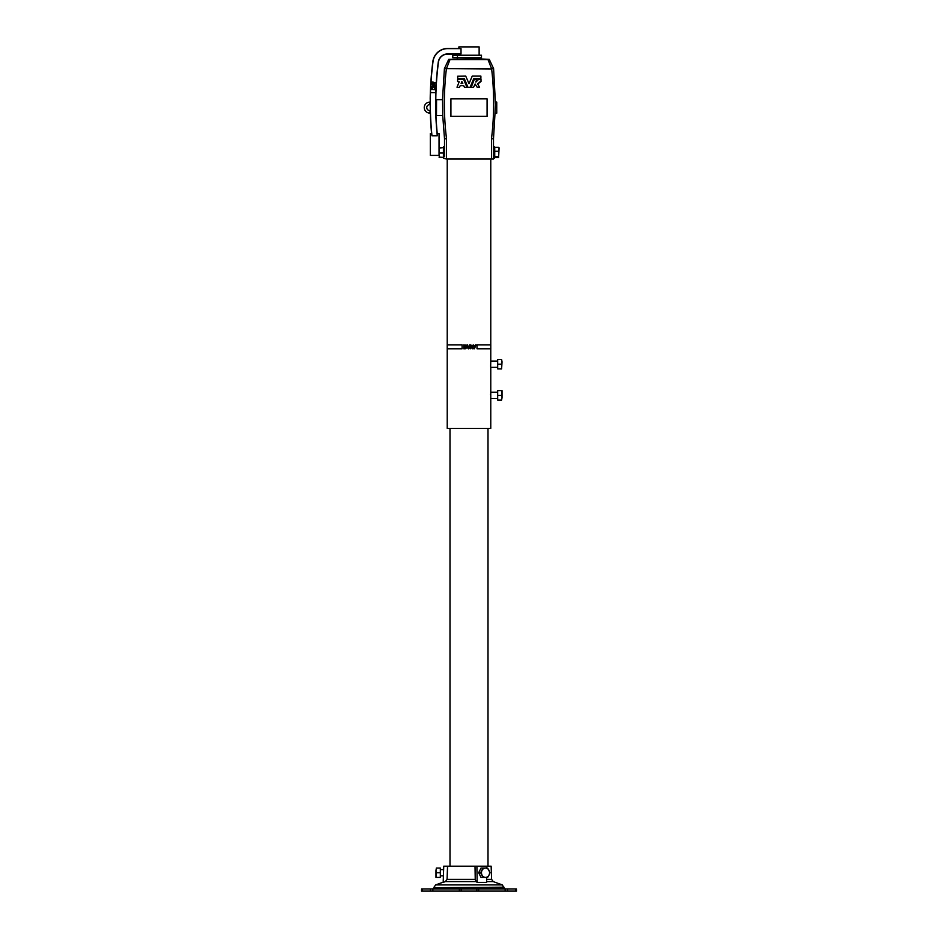 <?xml version="1.0" encoding="UTF-8"?>
<svg xmlns="http://www.w3.org/2000/svg" width="938" height="938" viewBox="0 0 938 938"><rect width="100%" height="100%" fill="white"/><g stroke="black" fill="none" stroke-linecap="round" stroke-linejoin="round"><path stroke-width="1.41" d="M429.71 104.646L429.71 102.148A5.452 5.452 0 0 0 424.257 107.6A5.452 5.452 0 0 0 429.71 113.064L430.308 110.567A324.044 324.044 0 0 1 430.225 104.646L429.71 104.646A2.966 2.966 0 0 0 426.755 107.6A2.966 2.966 0 0 0 429.71 110.567M491.489 138.754L491.489 159.05L493.494 159.05L493.494 158.241L494.408 158.241L494.408 146.703L493.494 146.703L493.494 138.754L491.489 138.754C494.314 115.526 494.361 92.276 491.641 69.025L444.413 68.626L442.502 99.651M493.47 146.996L493.47 157.947M440.332 868.834L440.332 876.631M479.177 871.695L479.705 870.64M447.543 866.184L443.744 866.184L443.182 882.388L445.386 881.603L447.074 879.34L447.543 866.184L475.003 866.184L475.238 879.34L476.082 881.603L477.184 882.388L486.634 882.388L486.552 877.417M490.586 394.159L490.562 394.757M497.363 398.474L490.773 398.474L490.773 392.236L497.363 392.236M497.668 399.248L497.668 391.451M490.668 366.383L490.773 361.06L497.363 361.06M490.773 392.236L490.773 367.297L497.363 367.297M497.668 368.071L497.668 360.274M444.6 156.482L444.53 147.043M444.506 146.738L443.709 146.703L443.709 158.241L446.511 159.05L446.511 138.754C443.686 115.526 443.639 92.276 446.359 69.025M457.439 57.722L452.784 57.722L452.784 55.225L457.439 55.225L457.439 57.722L481.475 57.722L481.475 55.225L457.439 55.225M434.657 88.723L435.209 86.589L432.653 87.574L432.629 89.485L435.091 89.767L434.657 88.723M434.259 83.963L435.396 82.544L434.271 83.095A1.501 1.501 0 0 0 433.602 82.31L432.887 82.005L432.864 82.79A0.821 0.821 0 0 1 433.684 83.67L432.805 83.376L432.793 84.15L435.255 85.264L434.259 83.963M431.726 84.76L434.071 85.85L431.656 86.847L431.562 89.403L432.277 89.462L432.406 87.34L435.291 85.616L432.488 84.291L432.535 81.993L431.82 82.005L431.726 84.76M479.13 55.225L479.13 46.9L458.87 46.9L458.87 48.459L461.015 48.624L447.707 48.624A14.797 14.797 0 0 0 433.028 61.521A323.938 323.938 0 0 0 430.495 92.616L430.495 92.616A323.938 323.938 0 0 0 431.972 135.764L437.272 135.764A318.662 318.662 0 0 1 435.783 92.616L435.783 92.616A318.662 318.662 0 0 1 438.269 62.201L438.433 62.225A9.357 9.357 0 0 1 447.707 54.076L458.87 54.076L458.87 55.225M458.87 48.459L447.707 48.459A14.961 14.961 0 0 0 432.864 61.498A324.102 324.102 0 0 0 430.19 99.369L430.249 99.358A324.044 324.044 0 0 0 430.507 116.957L430.448 116.933A324.102 324.102 0 0 0 431.586 133.583L431.972 135.764L431.586 133.583L430.308 133.583L430.308 155.403L439.043 155.403L439.043 154.571L439.453 157.408L439.043 147.817L443.404 147.536L439.453 148.098M439.043 154.571L439.043 133.583L437.225 133.583L437.272 135.764M436.475 102.148L436.475 115.562L436.557 99.651L436.475 102.148L435.724 102.148A318.545 318.545 0 0 1 435.748 98.877L435.807 98.877A318.498 318.498 0 0 1 438.433 62.225M473.831 78.452L470.102 87.269L468.003 87.34L464.275 78.522L457.744 78.452L457.627 76.236L465.729 76.119L469 83.634L472.271 76.119L480.889 76.119L480.889 78.452L473.831 78.452L472.646 81.137M476.023 81.325L478.673 79.32L481.006 79.437L481.006 81.536L477.7 84.033L479.588 87.34L477.219 87.281L475.12 83.998L473.573 87.269L471.181 87.34L472.248 84.338M475.883 82.098L478.556 79.437M471.181 87.34L474.3 79.39L476.692 79.32L476.434 80.351M476.797 79.472L475.777 81.946M477.7 84.033L479.588 87.34M462.821 83.376L461.109 83.376L461.859 81.571L462.821 83.376L461.859 81.571L461.215 83.541M457.005 87.175L459.233 81.77L457.627 81.536L457.627 79.437L463.595 79.32L466.936 87.222L464.545 87.34L463.7 85.698L460.218 85.698L459.386 87.34L457.111 87.34L458.084 84.561M495.522 101.984L496.753 102.09L496.753 113.123L495.358 113.24M493.494 138.754L495.51 104.833L493.587 68.626L491.641 68.861L487.995 59.598L489.284 59.375L493.587 68.626M480.678 57.722L480.784 58.93L448.716 59.375L444.413 68.626M446.359 68.861L450.006 59.598L487.995 59.598M466.28 85.616L466.925 87.175M491.489 159.05L446.511 159.05M465.811 82.227L464.169 78.452M468.285 82.087L468.894 83.564M490.773 398.474L490.773 428.408L447.227 428.408L447.227 348.807L459.292 348.807L447.215 348.807L447.215 344.844L462.106 344.844L462.106 348.807L459.292 348.807L462.106 348.807L462.106 344.844L447.227 344.844L447.227 159.05M474.382 347.177L473.221 344.844L474.382 348.807L474.382 347.177M474.71 346.462L475.449 344.844L474.71 346.462L473.233 344.844M472.377 348.807L471.064 347.154L470.325 348.807L470.325 344.844L472.975 345.958L472.084 347.06L473.233 348.807L470.935 347.154M467.593 344.844L468.308 348.186L469.598 344.844L469.598 346.919L468.332 348.854L466.983 346.943L466.983 344.844L467.593 344.844L467.628 347.635M469 348.713L468.332 348.854L469 348.713M465.084 344.844L466.362 345.829L466.467 347.646L465.776 348.76L463.782 348.807L463.782 344.844L466.362 345.829L466.467 347.646L464.873 348.807M490.773 361.06L490.773 348.807L476.996 348.807L490.785 348.807L490.785 344.844L476.996 344.844L476.996 348.807L476.996 344.844L490.773 344.844L490.773 159.05M493.447 151.03L493.47 149.939M474.382 348.807L476.105 344.844L475.46 344.844M470.325 348.807L470.325 344.844M470.935 346.485L472.365 345.993L470.935 345.512L470.935 346.485L472.365 345.993L470.935 345.512M467.616 347.635L468.308 348.186M465.025 348.139L464.392 347.06L464.392 348.139L465.858 347.611L464.943 347.06M464.849 346.392L464.392 345.512L464.392 346.392M465.365 346.368L464.392 345.512M465.752 345.946L464.791 345.512L465.752 345.946M446.511 138.754L444.506 138.754L444.506 146.703M470.571 80.023L472.166 76.189M436.557 115.562L442.771 115.562L442.548 99.651L436.557 99.651M442.724 115.562L444.506 138.754M450.006 59.598L448.716 59.375M487.08 98.877L450.92 98.877L450.92 116.335L487.08 116.335L487.08 98.877M460.218 85.698L459.386 87.34M464.427 87.269L463.7 85.698M477.219 87.281L475.12 83.998L473.573 87.269M480.115 81.712L477.747 83.857M461.015 48.624L461.015 53.912L447.707 53.912A9.521 9.521 0 0 0 438.269 62.201M437.225 133.583A318.498 318.498 0 0 1 436.193 119.607L436.135 119.583A318.545 318.545 0 0 1 435.748 98.877M430.507 92.616L435.783 92.616M436.475 104.646L435.724 104.646A318.545 318.545 0 0 0 435.807 110.567L436.475 110.567M436.475 113.064L435.865 113.064A318.545 318.545 0 0 0 436.135 119.583M430.507 116.957A324.044 324.044 0 0 1 430.366 113.064L429.71 113.064M429.71 102.148L430.225 102.148A324.044 324.044 0 0 1 430.249 99.358M461.015 53.912L458.87 54.076M443.404 148.098L443.404 157.408L439.043 157.115M443.404 153.035L439.453 153.035M501.619 364.179L501.619 368.857L502.029 361.834L501.619 364.179L497.668 364.179L497.668 359.5L501.619 359.5L502.029 361.834L501.619 359.5M501.619 368.857L497.668 368.857L497.668 364.179M501.619 400.034L502.029 397.689L501.619 400.034L497.668 400.034L497.668 395.355L501.619 395.355L502.029 397.689L502.029 393.01L501.619 395.355M501.619 390.677L502.029 393.01L502.029 390.677L497.668 390.677L497.668 395.355M477.184 882.388L476.903 866.184L486.353 866.184L486.388 868.06M515.877 891.1L516.521 891.1L516.416 888.919L515.771 888.919L515.877 891.1L421.479 891.1L421.584 888.919L461.203 888.919L461.203 891.1M476.797 891.1L476.797 888.919L461.203 888.919M476.797 888.919L515.771 888.919M422.123 891.1L422.229 888.919L422.123 891.1M475.003 866.184L476.903 866.184M486.588 879.34L491.594 879.34L491.137 866.184L486.353 866.184M487.643 868.06L482.964 868.06L480.631 872.739L482.964 877.417L487.643 877.417L489.026 875.072L489.988 872.739L487.643 868.06M482.964 877.417L480.995 877.417L478.661 872.739L480.995 868.06L482.964 868.06M478.661 872.739L480.631 872.739M482.015 875.072A4.678 4.045 -90 0 1 482.015 870.394A4.678 4.045 -90 0 1 485.521 868.06A4.678 4.045 -90 0 1 489.026 870.394A4.678 4.045 90 0 1 489.026 875.072A4.678 4.045 -90 0 1 485.521 877.417A4.678 4.045 -90 0 1 482.015 875.072M436.381 868.06L435.971 870.394L436.381 868.06L440.332 868.06L440.332 872.739L436.381 872.739L435.971 870.394L435.971 875.072L436.381 872.739M436.381 877.417L435.971 875.072L435.971 877.417L440.332 877.417L440.332 872.739M499.086 147.911L498.664 156.447L499.016 147.676M498.664 157.619L494.725 157.619L494.725 147.313L498.664 147.313M494.725 151.288L498.664 151.288M494.725 156.447L498.664 156.447M491.594 879.34L493.236 881.603L502.334 884.909L503.999 887.711L434.001 887.711L432.758 888.919M503.976 887.172L434.001 887.711M502.334 884.909L435.666 884.909L434.024 887.172M476.082 881.603L445.386 881.603M493.236 881.603L486.623 881.603M475.238 879.34L447.074 879.34M459.35 888.919L459.35 891.1M432.852 888.919L432.852 891.1M430.436 888.919L430.436 891.1M507.564 888.919L507.564 891.1M505.148 888.919L505.148 891.1M478.65 888.919L478.65 891.1M443.627 869.62L440.637 869.62M480.784 58.93L489.284 59.375M488.006 428.408L488.006 866.184M449.994 428.408L449.994 866.184M457.322 57.722L457.216 58.93M443.182 882.177L435.666 884.909M503.999 887.711L505.242 888.919M443.404 875.858L440.637 875.858"/></g></svg>
